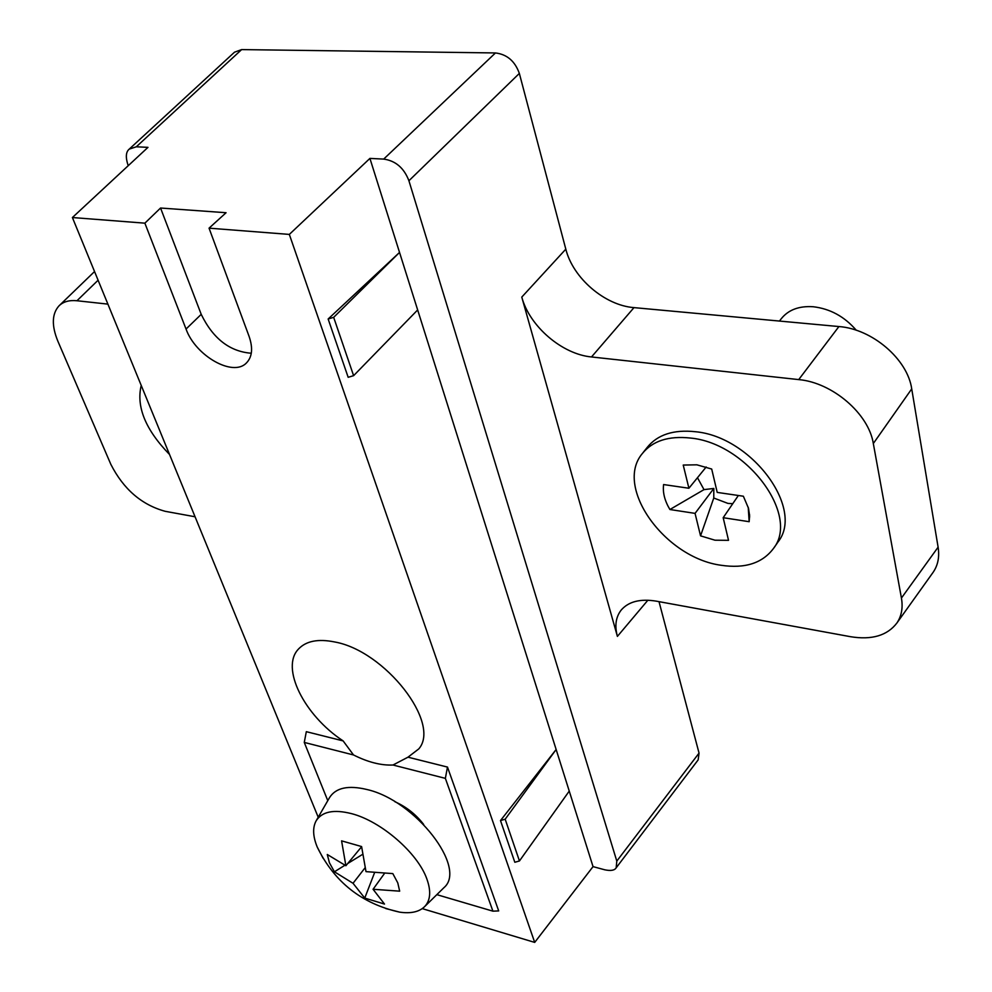 <?xml version="1.0" encoding="UTF-8"?>
<svg xmlns="http://www.w3.org/2000/svg" width="992" height="992" viewBox="0 0 992 992"><rect width="100%" height="100%" fill="white"/><g stroke="black" fill="none" stroke-linecap="round" stroke-linejoin="round"><path stroke-width="1.49" d="M345.886 865.731L327.286 854.496L329.418 862.755L334.428 871.794L353.028 883.289L364.758 898.082L384.499 904.059L373.066 889.278L399.677 891.163L397.767 882.855L392.82 873.605L365.998 871.633L361.596 846.56L341.583 840.856L345.886 865.731L361.609 846.734M323.045 858.167L317.217 847.019C312.84 836.293 312.492 827.564 316.15 820.818C322.003 811.555 333.796 809.162 351.528 813.638C380.965 821.14 417.657 852.897 426.796 878.8C431.198 890.952 430.54 900.153 424.824 906.428C419.393 911.859 411.023 913.768 399.714 912.156L385.752 908.548M443.114 888.485L443.982 887.629C467.492 867.901 415.412 800.507 367.077 789.545C348.291 785.007 335.767 787.71 329.505 797.655L316.15 820.818M392.981 765.018L407.985 757.181L418.785 748.898C441.242 723.242 385.057 650.802 334.589 641.948C318.172 638.637 306.168 640.981 298.567 648.966C280.19 667.579 304.16 715.356 343.145 740.912L353.512 754.962C367.995 762.216 381.151 765.564 392.981 765.018L445.358 778.36L447.479 767.076L498.703 910.916L492.925 911.164L445.358 778.36M436.827 894.648L492.925 911.164M353.512 754.962L304.271 742.425L327.782 800.643M423.696 824.488C415.97 814.432 406.348 806.843 394.866 801.697M633.987 307.619L838.91 326.554C872.166 328.898 907.606 359.216 911.722 388.889L938.11 547.175L901.43 598.052C903.104 607.736 901.579 616.069 896.88 623.038C887.257 635.587 871.832 640.15 850.615 636.715L656.282 601.152C640.286 598.56 628.593 601.536 621.203 610.055C615.784 617.012 614.519 625.791 617.396 636.393L521.78 297.092C529.517 326.294 562.042 354.231 591.505 356.959L633.987 307.619C604.798 305.412 572.979 278.12 565.812 249.153L519.349 73.42C514.972 61.157 507.011 54.337 495.454 52.948L241.626 49.6L234.521 52.179L129.518 148.862M938.11 547.175C939.622 556.772 937.998 565.093 933.249 572.136L932.592 573.066M616.255 867.702L698.157 759.884L699.05 753.102L659.01 601.648M699.05 753.102L616.801 861.093L616.181 867.814C614.594 870.418 610.787 871.075 604.748 869.798L593.042 866.624L534.7 942.4L289.329 234.41L209.052 228.16L249.066 336.313C253.146 348.155 252.241 357.07 246.338 363.047C232.959 377.183 195.536 355.868 186.037 329.046L201.215 314.352C213.044 338.619 229.735 351.577 251.286 353.239M422.27 908.622L534.7 942.4M318.221 817.247L72.404 217.533L144.869 223.163L186.037 329.046M343.145 740.912L306.317 731.674L304.271 742.425M407.985 757.181L447.479 767.076M201.215 314.352L160.555 208.022L226.077 212.722L209.052 228.16M593.042 866.624L369.917 158.41L383.693 159.092C395.622 160.766 404.029 167.995 408.915 180.755L519.349 73.42M369.917 158.41L289.329 234.41M160.555 208.022L144.869 223.163M128.253 165.676L127.931 164.846C125.463 157.158 125.897 151.925 129.208 149.135L136.313 146.791L147.969 147.362L72.404 217.533M616.801 861.093L408.915 180.755M328.141 319.002L399.54 252.427L333.672 317.341L328.141 319.002L348.167 377.295L353.611 375.67L333.672 317.341M500.489 820.558L556.14 749.506L505.176 819.206L500.489 820.558L514.823 862.271L519.448 860.957L505.176 819.206M353.611 375.67L417.657 309.938M519.448 860.957L569.247 791.095M901.43 598.052L873.32 443.523C868.707 413.652 832.362 382.54 798.721 379.601L591.505 356.959M777.492 542.711L778.125 541.818C804.686 508.536 751.527 436.666 695.355 431.718C673.58 429.412 657.535 434.632 647.23 447.38L643.039 452.65M721.01 565.254C664.814 557.715 613.961 487.047 642.283 453.617C652.575 440.87 668.62 435.686 690.432 438.042C746.703 443.126 800.073 515.158 773.537 548.39C762.426 563.22 744.918 568.838 721.01 565.254M695.057 513.372L669.91 509.516C664.69 500.786 662.582 492.466 663.598 484.555L688.907 488.25L683.228 465.062L696.868 464.814L711.698 469.042L717.216 492.404L743.368 496.223L748.514 508.35L749.605 515.691L749.158 521.705L723.18 517.7L728.525 540.33L714.984 540.206L700.55 535.854L695.057 513.372L713.818 488.448L703.998 489.626L669.91 509.516M700.55 535.854L713.769 498.021L713.818 488.448M732.753 503.7L727.892 503.39L713.769 498.021M723.18 517.7L738.358 495.492M749.158 521.705L748.228 507.272M688.907 488.25L706.192 466.984M703.998 489.626L697.475 477.698M195.064 516.77L165.168 511.302C141.608 504.829 123.504 489.18 110.844 464.355L57.858 341.186C51.497 325.624 51.869 313.856 58.974 305.871C63.265 301.692 69.254 299.981 76.954 300.75L107.905 304.122M169.533 454.485C145.526 429.734 136.09 406.72 141.224 385.417M856.282 330.249C844.44 316.535 830.068 308.71 813.167 306.739C798.994 305.821 788.355 309.839 781.237 318.767L779.452 321.061M373.066 889.278L384.388 873.58M374.48 872.886L364.758 898.082M353.028 883.289L365.006 867.888M334.428 871.794L344.856 865.284M347.721 863.511L362.452 854.459M495.454 52.948L383.693 159.092M136.313 146.791L241.626 49.6M617.396 636.393L647.888 600.21M565.812 249.153L521.78 297.092M838.91 326.554L798.721 379.601M873.32 443.523L911.722 388.889M76.954 300.75L98.096 280.215M317.229 847.056C334.316 882.074 361.807 903.774 399.714 912.156M424.824 906.428L443.982 887.629M299.286 648.21L298.567 648.966M896.88 623.038L933.249 572.136M621.203 610.055L621.81 609.336M778.125 541.818L773.537 548.39M749.543 514.513L749.617 517.105M94.55 271.535L58.974 305.871"/></g></svg>
